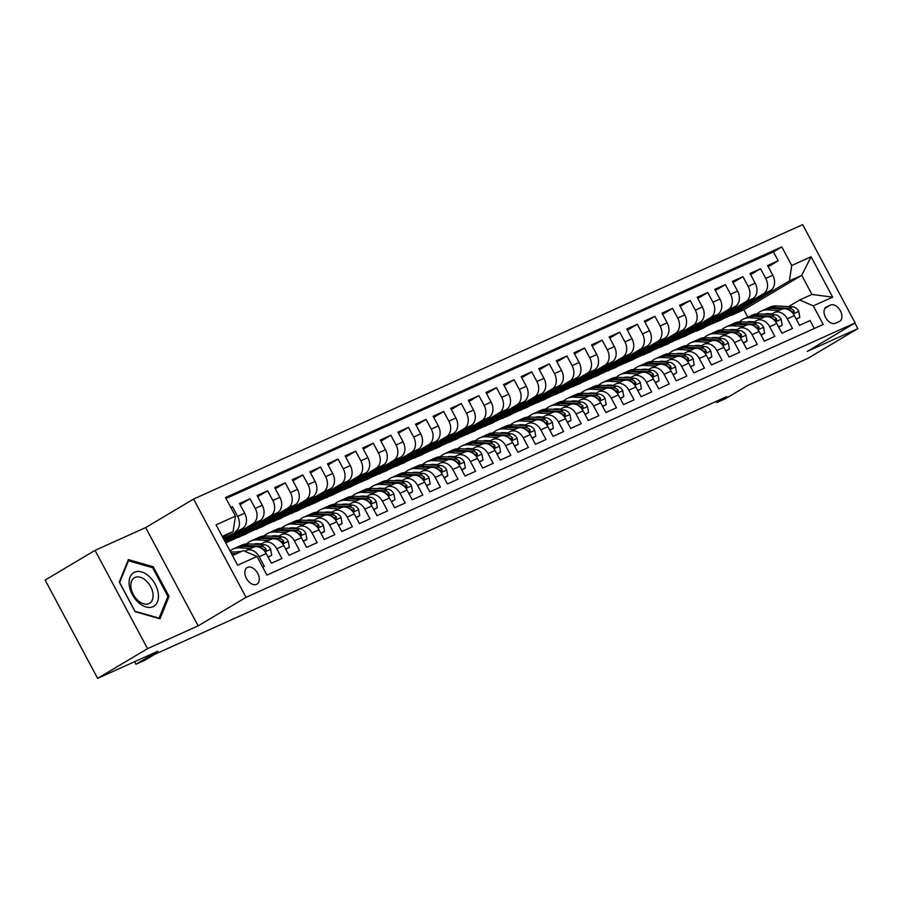 <?xml version="1.0" encoding="UTF-8"?>
<svg xmlns="http://www.w3.org/2000/svg" width="903" height="903" viewBox="0 0 903 903"><rect width="100%" height="100%" fill="white"/><g stroke="black" fill="none" stroke-linecap="round" stroke-linejoin="round"><path stroke-width="1.35" d="M256.587 584.365A9.651 6.152 59.2 0 0 256.994 584.151A9.651 6.152 59.2 0 0 257.524 573.021A9.651 6.152 59.2 0 0 247.512 567.366A9.651 6.152 59.2 0 0 247.117 567.569A9.651 6.152 59.2 0 0 246.587 578.71A9.651 6.152 59.2 0 0 256.587 584.365M95.052 550.379L45.15 580.076L97.626 678.356L147.539 648.659L198.141 625.858L246.056 597.346L193.581 499.066L145.665 527.578L95.052 550.379L147.539 648.659M246.056 597.346L855.152 322.924L802.677 224.644L193.581 499.066M855.152 322.924L807.237 351.436L857.85 328.636L854.881 323.082M857.85 328.636L807.948 358.333L747.65 385.491L725.696 398.562L716.892 402.524L726.87 396.586L154.74 654.348L144.762 660.285L135.958 664.258L157.923 651.187L97.626 678.356M262.694 567.174L264.353 566.418L259.184 556.733L266.216 553.55A12.066 9.267 -114.3 0 0 253.28 547.308L246.237 550.48A12.066 9.267 65.7 0 1 259.184 556.733M266.216 553.55L271.397 563.246L281.962 558.494L276.781 548.798L283.824 545.626A12.066 9.267 -114.3 0 0 270.889 539.373L263.845 542.545A12.066 9.267 65.7 0 1 276.781 548.798M283.824 545.626L289.005 555.322L299.559 550.559L294.389 540.863L301.433 537.691A12.066 9.267 -114.3 0 0 288.486 531.449L281.443 534.621A12.066 9.267 65.7 0 1 294.389 540.863M301.433 537.691L306.602 547.387L317.167 542.635L311.986 532.939L319.03 529.768A12.066 9.267 -114.3 0 0 306.094 523.514L299.051 526.686A12.066 9.267 65.7 0 1 311.986 532.939M319.03 529.768L324.211 539.452L334.776 534.7L329.595 525.004L336.638 521.832A12.066 9.267 -114.3 0 0 323.692 515.579L316.66 518.751A12.066 9.267 65.7 0 1 329.595 525.004M336.638 521.832L341.808 531.528L352.373 526.765L347.204 517.069L354.236 513.897A12.066 9.267 -114.3 0 0 341.3 507.655L334.257 510.827A12.066 9.267 65.7 0 1 347.204 517.069M354.236 513.897L359.417 523.593L369.982 518.841L364.801 509.145L371.844 505.973A12.066 9.267 -114.3 0 0 358.909 499.72L351.865 502.892A12.066 9.267 65.7 0 1 364.801 509.145M371.844 505.973L377.025 515.669L387.579 510.906L382.409 501.21L389.453 498.038A12.066 9.267 -114.3 0 0 376.506 491.785L369.462 494.957A12.066 9.267 65.7 0 1 382.409 501.21M389.453 498.038L394.622 507.734L405.187 502.971L400.006 493.275L407.05 490.103A12.066 9.267 -114.3 0 0 394.114 483.861L387.071 487.033A12.066 9.267 65.7 0 1 400.006 493.275M407.05 490.103L412.231 499.799L422.796 495.047L417.615 485.351L424.658 482.179A12.066 9.267 -114.3 0 0 411.712 475.926L404.679 479.098A12.066 9.267 65.7 0 1 417.615 485.351M424.658 482.179L429.828 491.875L440.393 487.112L435.223 477.416L442.256 474.244A12.066 9.267 -114.3 0 0 429.32 467.991L422.277 471.174A12.066 9.267 65.7 0 1 435.223 477.416M442.256 474.244L447.436 483.94L458.002 479.177L452.821 469.481L459.864 466.309A12.066 9.267 -114.3 0 0 446.929 460.067L439.885 463.239A12.066 9.267 65.7 0 1 452.821 469.481M459.864 466.309L465.045 476.005L475.599 471.253L470.429 461.557L477.473 458.385A12.066 9.267 -114.3 0 0 464.526 452.132L457.482 455.304A12.066 9.267 65.7 0 1 470.429 461.557M477.473 458.385L482.642 468.081L493.207 463.318L488.026 453.622L495.07 450.45A12.066 9.267 -114.3 0 0 482.134 444.197L475.091 447.38A12.066 9.267 65.7 0 1 488.026 453.622M495.07 450.45L500.251 460.146L510.816 455.383L505.635 445.687L512.678 442.515A12.066 9.267 -114.3 0 0 499.731 436.273L492.688 439.445A12.066 9.267 65.7 0 1 505.635 445.687M512.678 442.515L517.848 452.211L528.413 447.459L523.232 437.763L530.275 434.591A12.066 9.267 -114.3 0 0 517.34 428.338L510.297 431.51A12.066 9.267 65.7 0 1 523.232 437.763M530.275 434.591L535.456 444.287L546.022 439.524L540.841 429.828L547.884 426.656A12.066 9.267 -114.3 0 0 534.937 420.414L527.905 423.586A12.066 9.267 65.7 0 1 540.841 429.828M547.884 426.656L553.065 436.352L563.619 431.589L558.449 421.893L565.481 418.721A12.066 9.267 -114.3 0 0 552.546 412.479L545.502 415.651A12.066 9.267 65.7 0 1 558.449 421.893M565.481 418.721L570.662 428.417L581.227 423.665L576.046 413.969L583.09 410.797A12.066 9.267 -114.3 0 0 570.154 404.544L563.111 407.716A12.066 9.267 65.7 0 1 576.046 413.969M583.09 410.797L588.271 420.493L598.824 415.73L593.655 406.034L600.698 402.862A12.066 9.267 -114.3 0 0 587.751 396.62L580.708 399.792A12.066 9.267 65.7 0 1 593.655 406.034M600.698 402.862L605.868 412.558L616.433 407.795L611.252 398.099L618.295 394.927A12.066 9.267 -114.3 0 0 605.36 388.685L598.317 391.857A12.066 9.267 65.7 0 1 611.252 398.099M618.295 394.927L623.476 404.623L634.041 399.871L628.86 390.175L635.904 387.003A12.066 9.267 -114.3 0 0 622.957 380.75L615.925 383.922A12.066 9.267 65.7 0 1 628.86 390.175M635.904 387.003L641.074 396.699L651.639 391.936L646.469 382.24L653.501 379.068A12.066 9.267 -114.3 0 0 640.566 372.826L633.522 375.998A12.066 9.267 65.7 0 1 646.469 382.24M653.501 379.068L658.682 388.764L669.247 384.001L664.066 374.305L671.11 371.133A12.066 9.267 -114.3 0 0 658.174 364.891L651.131 368.063A12.066 9.267 65.7 0 1 664.066 374.305M671.11 371.133L676.291 380.829L686.844 376.077L681.675 366.381L688.718 363.209A12.066 9.267 -114.3 0 0 675.771 356.956L668.728 360.128A12.066 9.267 65.7 0 1 681.675 366.381M688.718 363.209L693.888 372.905L704.453 368.142L699.272 358.446L706.315 355.274A12.066 9.267 -114.3 0 0 693.38 349.032L686.336 352.204A12.066 9.267 65.7 0 1 699.272 358.446M706.315 355.274L711.496 364.97L722.061 360.207L716.88 350.522L723.924 347.339A12.066 9.267 -114.3 0 0 710.977 341.097L703.945 344.269A12.066 9.267 65.7 0 1 716.88 350.522M723.924 347.339L729.093 357.035L739.659 352.283L734.489 342.587L741.521 339.415A12.066 9.267 -114.3 0 0 728.586 333.162L721.542 336.334A12.066 9.267 65.7 0 1 734.489 342.587M741.521 339.415L746.702 349.111L757.267 344.348L752.086 334.652L759.13 331.48A12.066 9.267 -114.3 0 0 746.194 325.238L739.151 328.41A12.066 9.267 65.7 0 1 752.086 334.652M759.13 331.48L764.31 341.176L774.864 336.424L769.695 326.728L776.738 323.556A12.066 9.267 -114.3 0 0 763.791 317.303L756.748 320.475A12.066 9.267 65.7 0 1 769.695 326.728M776.738 323.556L781.908 333.241L792.473 328.489L787.292 318.793A12.066 9.267 -114.3 0 0 774.356 312.54A12.066 9.267 -114.3 0 0 773.634 312.923L770.925 314.537M728.269 313.183L728.744 314.075L713.776 322.981L720.955 320.08L770.462 290.619A12.066 9.267 -114.3 0 0 772.776 275.246L767.606 265.55L778.16 260.786L768.216 266.712M713.923 323.251L763.43 293.791A12.066 9.267 -114.3 0 0 765.733 278.417L760.563 268.722L750.619 274.636M760.563 268.722L749.998 273.485L755.179 283.181A12.066 9.267 -114.3 0 1 752.865 298.554L703.358 328.015L696.315 331.187L745.822 301.726L752.865 298.554M693.064 329.042L693.538 329.934L678.571 338.851L685.749 335.939L735.256 306.478A12.066 9.267 -114.3 0 0 737.57 291.105L732.389 281.409L742.955 276.657L733.01 282.571M675.455 336.977L675.941 337.869L660.962 346.775L668.152 343.874L717.659 314.413A12.066 9.267 -114.3 0 0 719.962 299.04L714.792 289.344L725.357 284.58L715.413 290.506M657.858 344.912L658.332 345.804L643.365 354.71L650.544 351.809L700.051 322.348A12.066 9.267 -114.3 0 0 702.365 306.975L697.184 297.279L707.749 292.516L697.805 298.43M640.25 352.836L640.724 353.728L625.756 362.645L632.935 359.733L682.442 330.272A12.066 9.267 -114.3 0 0 684.756 314.899L679.587 305.203L690.14 300.451L680.196 306.365M622.652 360.771L623.126 361.663L608.148 370.569L615.338 367.668L664.845 338.207A12.066 9.267 -114.3 0 0 667.159 322.834L661.978 313.138L672.543 308.374L662.599 314.289M605.044 368.706L605.518 369.598L590.551 378.504L597.73 375.592L647.237 346.142A12.066 9.267 -114.3 0 0 649.55 330.758L644.37 321.073L654.935 316.31L644.99 322.224M587.435 376.63L587.921 377.522L572.942 386.439L580.132 383.527L629.639 354.066A12.066 9.267 -114.3 0 0 631.953 338.693L626.772 328.997L637.337 324.245L627.393 330.159M569.838 384.565L570.312 385.457L555.345 394.363L562.524 391.462L612.031 362.001A12.066 9.267 -114.3 0 0 614.345 346.628L609.164 336.932L619.729 332.169L609.785 338.083M552.23 392.5L552.715 393.392L537.736 402.298L544.927 399.386L594.434 369.937A12.066 9.267 -114.3 0 0 596.736 354.552L591.567 344.856L602.12 340.104L592.176 346.018M534.632 400.424L535.107 401.316L520.139 410.233L527.318 407.321L576.825 377.86A12.066 9.267 -114.3 0 0 579.139 362.487L573.958 352.791L584.523 348.039L574.579 353.953M517.024 408.359L517.498 409.251L502.531 418.157L509.71 415.256L559.217 385.795A12.066 9.267 -114.3 0 0 561.531 370.422L556.361 360.726L566.915 355.963L556.97 361.877M499.427 416.294L499.901 417.186L484.922 426.092L492.112 423.18L541.619 393.731A12.066 9.267 -114.3 0 0 543.933 378.346L538.752 368.65L549.317 363.898L539.373 369.812M481.818 424.218L482.292 425.11L467.325 434.027L474.504 431.115L524.011 401.654A12.066 9.267 -114.3 0 0 526.325 386.281L521.144 376.585L531.709 371.833L521.765 377.747M464.21 432.153L464.695 433.045L449.717 441.951L456.907 439.05L506.414 409.59A12.066 9.267 -114.3 0 0 508.716 394.216L503.547 384.52L514.112 379.757L504.167 385.671M446.613 440.088L447.087 440.98L432.119 449.886L439.298 446.974L488.805 417.525A12.066 9.267 -114.3 0 0 491.119 402.14L485.938 392.444L496.503 387.692L486.559 393.606M429.004 448.012L429.478 448.904L414.511 457.821L421.69 454.909L471.197 425.448A12.066 9.267 -114.3 0 0 473.511 410.075L468.341 400.379L478.895 395.616L468.95 401.542M411.407 455.947L411.881 456.839L396.902 465.745L404.092 462.844L453.599 433.384A12.066 9.267 -114.3 0 0 455.913 418.01L450.732 408.314L461.298 403.551L451.353 409.465M393.798 463.882L394.272 464.774L379.305 473.68L386.484 470.768L435.991 441.319A12.066 9.267 -114.3 0 0 438.305 425.934L433.124 416.238L443.689 411.486L433.745 417.4M376.19 471.806L376.675 472.698L361.697 481.615L368.887 478.703L418.394 449.242A12.066 9.267 -114.3 0 0 420.696 433.869L415.527 424.173L426.092 419.41L416.148 425.336M358.593 479.741L359.067 480.633L344.099 489.539L351.278 486.638L400.785 457.178A12.066 9.267 -114.3 0 0 403.099 441.804L397.918 432.108L408.483 427.345L398.539 433.259M340.984 487.676L341.458 488.568L326.491 497.474L333.67 494.562L383.177 465.113A12.066 9.267 -114.3 0 0 385.491 449.728L380.321 440.032L390.875 435.28L380.931 441.195M323.387 495.6L323.861 496.492L308.882 505.398L316.073 502.497L365.58 473.037A12.066 9.267 -114.3 0 0 367.893 457.663L362.713 447.967L373.278 443.204L363.333 449.13M305.778 503.535L306.252 504.427L291.285 513.333L298.464 510.432L347.971 480.972A12.066 9.267 -114.3 0 0 350.285 465.598L345.104 455.902L355.669 451.139L345.725 457.053M288.17 511.459L288.655 512.362L273.677 521.268L280.867 518.356L330.374 488.895A12.066 9.267 -114.3 0 0 332.676 473.522L327.507 463.826L338.072 459.074L328.128 464.989M270.573 519.394L271.047 520.286L256.08 529.192L263.258 526.291L312.765 496.831A12.066 9.267 -114.3 0 0 315.079 481.457L309.898 471.761L320.463 466.998L310.519 472.924M252.964 527.329L253.438 528.221L238.471 537.127L245.65 534.226L295.168 504.766A12.066 9.267 -114.3 0 0 297.471 489.392L292.301 479.696L302.855 474.933L292.911 480.847M225.852 543.143L277.56 512.69A12.066 9.267 -114.3 0 0 279.874 497.316L274.693 487.62L285.258 482.868L275.313 488.783M224.949 541.461L259.951 520.625A12.066 9.267 -114.3 0 0 262.265 505.251L257.095 495.555L267.649 490.792L257.705 496.718M223.921 539.531L242.354 528.56A12.066 9.267 -114.3 0 0 244.668 513.186L239.487 503.49L250.052 498.727L240.108 504.642M246.237 550.48A12.066 9.267 65.7 0 0 245.526 550.853L244.837 551.27M263.845 542.545A12.066 9.267 65.7 0 0 263.123 542.929L260.414 544.543M281.443 534.621A12.066 9.267 65.7 0 0 280.731 534.994L278.011 536.608M299.051 526.686A12.066 9.267 65.7 0 0 298.329 527.059L295.62 528.673M316.66 518.751A12.066 9.267 65.7 0 0 315.937 519.135L313.228 520.749M334.257 510.827A12.066 9.267 65.7 0 0 333.546 511.2L330.825 512.814M351.865 502.892A12.066 9.267 65.7 0 0 351.143 503.264L348.434 504.879M369.462 494.957A12.066 9.267 65.7 0 0 368.751 495.341L366.031 496.955M387.071 487.033A12.066 9.267 65.7 0 0 386.349 487.406L383.64 489.02M404.679 479.098A12.066 9.267 65.7 0 0 403.957 479.47L401.248 481.085M422.277 471.174A12.066 9.267 65.7 0 0 421.554 471.547L418.845 473.161M439.885 463.239A12.066 9.267 65.7 0 0 439.163 463.611L436.454 465.226M457.482 455.304A12.066 9.267 65.7 0 0 456.771 455.676L454.051 457.29M475.091 447.38A12.066 9.267 65.7 0 0 474.368 447.753L471.659 449.367M492.688 439.445A12.066 9.267 65.7 0 0 491.977 439.817L489.268 441.432M510.297 431.51A12.066 9.267 65.7 0 0 509.574 431.882L506.865 433.496M527.905 423.586A12.066 9.267 65.7 0 0 527.183 423.959L524.474 425.573M545.502 415.651A12.066 9.267 65.7 0 0 544.791 416.023L542.071 417.637M563.111 407.716A12.066 9.267 65.7 0 0 562.388 408.088L559.679 409.702M580.708 399.792A12.066 9.267 65.7 0 0 579.997 400.164L577.277 401.779M598.317 391.857A12.066 9.267 65.7 0 0 597.594 392.229L594.885 393.843M615.925 383.922A12.066 9.267 65.7 0 0 615.203 384.294L612.494 385.908M633.522 375.998A12.066 9.267 65.7 0 0 632.811 376.37L630.091 377.985M651.131 368.063A12.066 9.267 65.7 0 0 650.408 368.435L647.699 370.049M668.728 360.128A12.066 9.267 65.7 0 0 668.017 360.5L665.297 362.114M686.336 352.204A12.066 9.267 65.7 0 0 685.614 352.576L682.905 354.19M703.945 344.269A12.066 9.267 65.7 0 0 703.223 344.641L700.514 346.255M721.542 336.334A12.066 9.267 65.7 0 0 720.831 336.706L718.111 338.332M739.151 328.41A12.066 9.267 65.7 0 0 738.428 328.782L735.719 330.396M756.748 320.475A12.066 9.267 65.7 0 0 756.037 320.847L753.316 322.461M830.523 305.022L826.651 306.772A9.346 5.96 59.2 0 0 826.268 306.975A9.346 5.96 59.2 0 0 825.748 317.766A9.346 5.96 59.2 0 0 835.444 323.24L839.316 321.491A9.346 5.96 59.2 0 0 839.7 321.299A9.346 5.96 59.2 0 0 840.208 310.508A9.346 5.96 59.2 0 0 830.523 305.022L824.857 308.397M232.466 555.526L243.347 550.627L257.005 556.496L266.927 575.087L823.209 324.47L813.287 305.869L799.629 299.999L788.533 306.602M257.005 556.496L237.636 565.222L216.077 524.846L235.446 516.121L225.513 497.53L781.795 246.903L791.728 265.493L811.086 256.768L832.645 297.143L813.287 305.869M223.504 538.752L242.354 528.56M224.531 540.683L252.908 523.796L259.951 520.625M225.569 542.613L270.516 515.873L277.56 512.69M238.618 537.398L288.125 507.937L295.168 504.766M256.215 529.463L305.722 500.002L312.765 496.831M273.823 521.528L323.33 492.079L330.374 488.895M291.421 513.604L340.928 484.143L347.971 480.972M309.029 505.669L358.536 476.208L365.58 473.037M326.638 497.734L376.145 468.285L383.177 465.113M344.235 489.81L393.742 460.349L400.785 457.178M361.843 481.875L411.35 452.414L418.394 449.242M379.441 473.94L428.948 444.49L435.991 441.319M397.049 466.016L446.556 436.555L453.599 433.384M414.658 458.081L464.165 428.62L471.197 425.448M432.255 450.145L481.762 420.696L488.805 417.525M449.863 442.222L499.37 412.761L506.414 409.59M467.461 434.287L516.967 404.826L524.011 401.654M485.069 426.351L534.576 396.902L541.619 393.731M502.666 418.428L552.184 388.967L559.217 385.795M520.275 410.493L569.782 381.032L576.825 377.86M537.883 402.557L587.39 373.108L594.434 369.937M555.48 394.634L604.987 365.173L612.031 362.001M573.089 386.698L622.596 357.238L629.639 354.066M590.686 378.775L640.193 349.314L647.237 346.142M608.295 370.84L657.802 341.379L664.845 338.207M625.903 362.904L675.41 333.444L682.442 330.272M643.5 354.981L693.007 325.52L700.051 322.348M661.109 347.045L710.616 317.585L717.659 314.413M678.706 339.11L728.213 309.65L735.256 306.478M778.16 260.786L773.408 251.892L226.032 498.501M235.311 531.732A12.066 9.267 65.7 0 0 237.624 516.358L232.443 506.662L230.784 507.407M250.052 498.727L255.222 508.423A12.066 9.267 65.7 0 1 252.908 523.796M267.649 490.792L272.83 500.488A12.066 9.267 65.7 0 1 270.516 515.873M285.258 482.868L290.427 492.564A12.066 9.267 65.7 0 1 288.125 507.937M302.855 474.933L308.036 484.629A12.066 9.267 65.7 0 1 305.722 500.002M320.463 466.998L325.644 476.694A12.066 9.267 65.7 0 1 323.33 492.079M338.072 459.074L343.242 468.77A12.066 9.267 65.7 0 1 340.928 484.143M355.669 451.139L360.85 460.835A12.066 9.267 65.7 0 1 358.536 476.208M373.278 443.204L378.447 452.9A12.066 9.267 65.7 0 1 376.145 468.285M390.875 435.28L396.056 444.976A12.066 9.267 65.7 0 1 393.742 460.349M408.483 427.345L413.664 437.041A12.066 9.267 65.7 0 1 411.35 452.414M426.092 419.41L431.262 429.106A12.066 9.267 65.7 0 1 428.948 444.49M443.689 411.486L448.87 421.182A12.066 9.267 65.7 0 1 446.556 436.555M461.298 403.551L466.467 413.247A12.066 9.267 65.7 0 1 464.165 428.62M478.895 395.616L484.076 405.312A12.066 9.267 65.7 0 1 481.762 420.696M496.503 387.692L501.684 397.388A12.066 9.267 65.7 0 1 499.37 412.761M514.112 379.757L519.281 389.453A12.066 9.267 65.7 0 1 516.967 404.826M531.709 371.833L536.89 381.517A12.066 9.267 65.7 0 1 534.576 396.902M549.317 363.898L554.487 373.594A12.066 9.267 65.7 0 1 552.184 388.967M566.915 355.963L572.096 365.659A12.066 9.267 65.7 0 1 569.782 381.032M584.523 348.039L589.704 357.723A12.066 9.267 65.7 0 1 587.39 373.108M602.12 340.104L607.301 349.8A12.066 9.267 65.7 0 1 604.987 365.173M619.729 332.169L624.91 341.865A12.066 9.267 65.7 0 1 622.596 357.238M637.337 324.245L642.507 333.941A12.066 9.267 65.7 0 1 640.193 349.314M654.935 316.31L660.116 326.006A12.066 9.267 65.7 0 1 657.802 341.379M672.543 308.374L677.713 318.07A12.066 9.267 65.7 0 1 675.41 333.444M690.14 300.451L695.321 310.147A12.066 9.267 65.7 0 1 693.007 325.52M707.749 292.516L712.93 302.212A12.066 9.267 65.7 0 1 710.616 317.585M725.357 284.58L730.527 294.276A12.066 9.267 65.7 0 1 728.213 309.65M742.955 276.657L748.135 286.353A12.066 9.267 65.7 0 1 745.822 301.726M814.303 328.478L810.081 320.554L799.516 325.317L794.335 315.621A12.066 9.267 -114.3 0 0 781.4 309.368L774.356 312.54M799.629 299.999L811.944 294.446L801.74 275.325L789.414 280.878L791.728 265.493M747.797 317.156L743.846 309.763L801.74 275.325L811.086 256.768M743.846 309.763L731.52 315.316L789.414 280.878M134.592 661.696L135.958 664.258M716.271 401.361L716.892 402.524M750.54 322.315L750.167 321.603M222.883 537.601L233.132 531.495L222.251 536.405M745.878 305.248L746.352 306.151L731.52 315.316M731.385 315.057L723.235 318.725M713.776 322.981L705.638 326.649M710.672 321.118L711.146 322.01L696.315 331.187M696.168 330.916L688.03 334.584M678.571 338.851L670.432 342.519M660.962 346.775L652.824 350.443M643.365 354.71L635.227 358.378M625.756 362.645L617.618 366.313M608.148 370.569L600.01 374.237M590.551 378.504L582.412 382.172M572.942 386.439L564.804 390.107M555.345 394.363L547.207 398.031M537.736 402.298L529.598 405.966M520.139 410.233L511.99 413.901M502.531 418.157L494.392 421.825M484.922 426.092L476.784 429.76M467.325 434.027L459.187 437.684M449.717 441.951L441.578 445.619M432.119 449.886L423.97 453.554M414.511 457.821L406.373 461.478M396.902 465.745L388.764 469.413M379.305 473.68L371.167 477.348M361.697 481.615L353.558 485.272M344.099 489.539L335.95 493.207M326.491 497.474L318.353 501.142M308.882 505.398L300.744 509.066M291.285 513.333L283.147 517.001M273.677 521.268L265.538 524.936M256.08 529.192L247.941 532.86M238.471 537.127L230.333 540.795M773.408 251.892L781.795 246.903M746.352 306.151L738.214 309.808M232.443 506.662L230.886 507.588M728.744 314.075L720.605 317.743M711.146 322.01L703.008 325.678M693.538 329.934L685.4 333.602M675.941 337.869L667.802 341.537M658.332 345.804L650.194 349.472M640.724 353.728L632.585 357.396M623.126 361.663L614.988 365.331M605.518 369.598L597.38 373.266M587.921 377.522L579.782 381.19M570.312 385.457L562.174 389.125M552.715 393.392L544.565 397.06M535.107 401.316L526.968 404.984M517.498 409.251L509.36 412.919M499.901 417.186L491.763 420.854M482.292 425.11L474.154 428.778M464.695 433.045L456.546 436.713M447.087 440.98L438.948 444.648M429.478 448.904L421.34 452.572M411.881 456.839L403.743 460.507M394.272 464.774L386.134 468.443M376.675 472.698L368.537 476.366M359.067 480.633L350.928 484.301M341.458 488.568L333.32 492.225M323.861 496.492L315.723 500.16M306.252 504.427L298.114 508.096M288.655 512.362L280.517 516.019M271.047 520.286L262.908 523.954M253.438 528.221L245.3 531.89M235.367 535.253L235.841 536.145L225.423 542.353M235.841 536.145L227.703 539.813M235.446 516.121L233.132 531.495M811.944 294.446L832.645 297.143M198.141 625.858L145.665 527.578M135.089 611.658L159.989 618.803L169.075 596.352L153.262 566.757L128.373 559.612L119.286 582.063L135.089 611.658M151.986 567.513L153.262 566.757M167.529 597.267L169.075 596.352M796.141 319.007L799.821 317.348L798.749 311.242A7.992 6.14 -114.3 0 0 792.552 306.817L776.557 305.948A23.072 17.721 -114.3 0 0 769.909 307.155L766.568 308.657A23.072 17.721 -114.3 0 0 765.53 309.176M767.561 313.68A19.155 14.708 -114.3 0 0 767.031 314.323M778.849 310.519L767.753 309.91A23.072 17.721 -114.3 0 0 761.116 311.117A23.072 17.721 -114.3 0 0 757.075 313.894M752.639 321.739A23.072 17.721 -114.3 0 0 752.459 322.416M771.986 313.894L768.239 313.691A19.155 14.708 -114.3 0 0 764.141 314.165M796.311 319.312L799.821 317.348M787.551 309.323A7.992 6.14 65.7 0 1 791.987 311.851L794.2 312.799L794.098 310.903A7.992 6.14 -114.3 0 0 789.199 308.329L773.216 307.46A23.072 17.721 -114.3 0 0 766.568 308.657M761.116 311.117L764.457 309.605A23.072 17.721 65.7 0 1 771.094 308.408L782.348 309.018M158.296 593.61A19.606 12.507 59.2 0 0 141.523 571.915A19.606 12.507 59.2 0 0 129.264 585.279A19.606 12.507 59.2 0 0 146.049 606.974A19.606 12.507 59.2 0 0 158.296 593.61M152.957 593.677A14.843 9.47 59.2 0 0 145.597 580.279A14.843 9.47 59.2 0 0 134.366 577.773A14.843 9.47 59.2 0 0 130.969 587.368A14.843 9.47 59.2 0 0 138.328 600.777A14.843 9.47 59.2 0 0 149.548 603.283A14.843 9.47 59.2 0 0 152.957 593.677M134.976 611.196L119.67 582.525L128.463 560.763L152.584 567.694L167.902 596.364L159.097 618.126L134.874 611.252M127.729 561.203L128.463 560.763M778.544 326.942L782.224 325.283L781.14 319.177A7.992 6.14 -114.3 0 0 774.943 314.752L758.949 313.883A23.072 17.721 -114.3 0 0 752.312 315.079L748.971 316.592A23.072 17.721 -114.3 0 0 747.932 317.111M749.953 321.603A19.155 14.708 -114.3 0 0 749.422 322.247M761.252 318.454L750.156 317.845A23.072 17.721 -114.3 0 0 743.508 319.052A23.072 17.721 -114.3 0 0 739.467 321.829M735.031 329.663A23.072 17.721 -114.3 0 0 734.861 330.351M754.389 321.829L750.63 321.626A19.155 14.708 -114.3 0 0 746.533 322.089M778.702 327.236L782.224 325.283M769.954 317.258A7.992 6.14 65.7 0 1 774.379 319.786L776.625 320.712L776.49 318.838A7.992 6.14 -114.3 0 0 771.602 316.253L755.608 315.384A23.072 17.721 -114.3 0 0 748.971 316.592M743.508 319.052L746.849 317.54A23.072 17.721 65.7 0 1 753.497 316.343L764.751 316.953M760.936 334.866L764.615 333.207L763.543 327.1A7.992 6.14 -114.3 0 0 757.346 322.687L741.352 321.807A23.072 17.721 -114.3 0 0 734.703 323.014L731.362 324.516A23.072 17.721 -114.3 0 0 730.324 325.046M732.356 329.539A19.155 14.708 -114.3 0 0 731.814 330.182M743.643 326.378L732.547 325.78A23.072 17.721 -114.3 0 0 725.91 326.976A23.072 17.721 -114.3 0 0 721.858 329.753M717.433 337.598A23.072 17.721 -114.3 0 0 717.253 338.275M736.78 329.764L733.033 329.561A19.155 14.708 -114.3 0 0 728.935 330.024M761.094 335.171L764.615 333.207M752.346 325.182A7.992 6.14 65.7 0 1 756.77 327.721L758.983 328.658L758.892 326.762A7.992 6.14 -114.3 0 0 753.994 324.188L737.999 323.319A23.072 17.721 -114.3 0 0 731.362 324.516M725.91 326.976L729.252 325.475A23.072 17.721 65.7 0 1 735.889 324.267L747.142 324.888M743.338 342.801L747.018 341.142L745.934 335.036A7.992 6.14 -114.3 0 0 739.738 330.611L723.743 329.742A23.072 17.721 -114.3 0 0 717.106 330.949L713.754 332.451A23.072 17.721 -114.3 0 0 712.727 332.97M714.747 337.474A19.155 14.708 -114.3 0 0 714.217 338.117M726.035 334.313L714.939 333.704A23.072 17.721 -114.3 0 0 708.302 334.911A23.072 17.721 -114.3 0 0 704.261 337.688M699.825 345.533A23.072 17.721 -114.3 0 0 699.656 346.21M719.183 337.688L715.424 337.485A19.155 14.708 -114.3 0 0 711.327 337.959M743.496 343.106L747.018 341.142M734.737 333.117A7.992 6.14 65.7 0 1 739.173 335.645L741.386 336.593L741.284 334.697A7.992 6.14 -114.3 0 0 736.396 332.123L720.402 331.254A23.072 17.721 -114.3 0 0 713.754 332.451M708.302 334.911L711.643 333.399A23.072 17.721 65.7 0 1 718.291 332.202L729.545 332.812M725.73 350.736L729.41 349.077L728.337 342.971A7.992 6.14 -114.3 0 0 722.129 338.546L706.146 337.677A23.072 17.721 -114.3 0 0 699.498 338.873L696.157 340.386A23.072 17.721 -114.3 0 0 695.118 340.905M697.139 345.397A19.155 14.708 -114.3 0 0 696.608 346.041M708.437 342.248L697.342 341.639A23.072 17.721 -114.3 0 0 690.693 342.847A23.072 17.721 -114.3 0 0 686.652 345.623M682.216 353.457A23.072 17.721 -114.3 0 0 682.047 354.145M701.575 345.623L697.816 345.42A19.155 14.708 -114.3 0 0 693.73 345.883M725.888 351.03L729.41 349.077M717.14 341.052A7.992 6.14 65.7 0 1 721.565 343.58L723.811 344.506L723.675 342.632A7.992 6.14 -114.3 0 0 718.788 340.047L702.794 339.178A23.072 17.721 -114.3 0 0 696.157 340.386M690.693 342.847L694.046 341.334A23.072 17.721 65.7 0 1 700.683 340.138L711.936 340.747M708.121 358.66L711.812 357.001L710.729 350.895A7.992 6.14 -114.3 0 0 704.532 346.481L688.537 345.601A23.072 17.721 -114.3 0 0 681.9 346.808L678.548 348.31A23.072 17.721 -114.3 0 0 677.51 348.84M679.541 353.333A19.155 14.708 -114.3 0 0 679.011 353.976M690.829 350.172L679.733 349.574A23.072 17.721 -114.3 0 0 673.096 350.77A23.072 17.721 -114.3 0 0 669.055 353.547M664.619 361.392A23.072 17.721 -114.3 0 0 664.45 362.069M683.966 353.558L680.219 353.355A19.155 14.708 -114.3 0 0 676.121 353.818M708.291 358.965L711.812 357.001M699.532 348.976A7.992 6.14 65.7 0 1 703.968 351.515L706.18 352.452L706.078 350.556A7.992 6.14 -114.3 0 0 701.179 347.982L685.196 347.113A23.072 17.721 -114.3 0 0 678.548 348.31M673.096 350.77L676.437 349.269A23.072 17.721 65.7 0 1 683.074 348.061L694.339 348.682M690.524 366.595L694.204 364.936L693.132 358.83A7.992 6.14 -114.3 0 0 686.923 354.405L670.929 353.536A23.072 17.721 -114.3 0 0 664.292 354.744L660.951 356.245A23.072 17.721 -114.3 0 0 659.912 356.764M661.933 361.268A19.155 14.708 -114.3 0 0 661.402 361.911M673.232 358.107L662.136 357.498A23.072 17.721 -114.3 0 0 655.488 358.705A23.072 17.721 -114.3 0 0 651.447 361.482M647.011 369.327A23.072 17.721 -114.3 0 0 646.841 370.004M666.369 361.482L662.61 361.279A19.155 14.708 -114.3 0 0 658.513 361.753M690.682 366.9L694.204 364.936M681.934 356.911A7.992 6.14 65.7 0 1 686.359 359.439L688.571 360.387L688.47 358.491A7.992 6.14 -114.3 0 0 683.582 355.917L667.588 355.048A23.072 17.721 -114.3 0 0 660.951 356.245M655.488 358.705L658.829 357.193A23.072 17.721 65.7 0 1 665.477 355.996L676.731 356.606M672.916 374.519L676.595 372.871L675.523 366.765A7.992 6.14 -114.3 0 0 669.326 362.34L653.332 361.471A23.072 17.721 -114.3 0 0 646.683 362.667L643.342 364.18A23.072 17.721 -114.3 0 0 642.304 364.699M644.336 369.192A19.155 14.708 -114.3 0 0 643.805 369.835M655.623 366.042L644.528 365.433A23.072 17.721 -114.3 0 0 637.89 366.641A23.072 17.721 -114.3 0 0 633.838 369.417M629.414 377.251A23.072 17.721 -114.3 0 0 629.233 377.939M648.76 369.417L645.013 369.214A19.155 14.708 -114.3 0 0 640.916 369.677M673.085 374.824L676.595 372.871M664.326 364.846A7.992 6.14 65.7 0 1 668.751 367.374L670.997 368.3L670.873 366.426A7.992 6.14 -114.3 0 0 665.974 363.841L649.979 362.972A23.072 17.721 -114.3 0 0 643.342 364.18M637.89 366.641L641.232 365.128A23.072 17.721 65.7 0 1 647.869 363.932L659.122 364.541M655.318 382.454L658.998 380.795L657.915 374.689A7.992 6.14 -114.3 0 0 651.718 370.275L635.723 369.395A23.072 17.721 -114.3 0 0 629.086 370.602L625.734 372.104A23.072 17.721 -114.3 0 0 624.707 372.623M626.727 377.127A19.155 14.708 -114.3 0 0 626.197 377.77M638.015 373.966L626.919 373.368A23.072 17.721 -114.3 0 0 620.282 374.564A23.072 17.721 -114.3 0 0 616.241 377.341M611.805 385.186A23.072 17.721 -114.3 0 0 611.636 385.863M631.163 377.352L627.404 377.149A19.155 14.708 -114.3 0 0 623.307 377.612M655.476 382.759L658.998 380.795M646.717 372.77A7.992 6.14 65.7 0 1 651.153 375.309L653.366 376.246L653.264 374.35A7.992 6.14 -114.3 0 0 648.377 371.776L632.382 370.907A23.072 17.721 -114.3 0 0 625.734 372.104M620.282 374.564L623.623 373.063A23.072 17.721 65.7 0 1 630.271 371.855L641.525 372.465M637.71 390.389L641.39 388.73L640.317 382.624A7.992 6.14 -114.3 0 0 634.109 378.199L618.126 377.33A23.072 17.721 -114.3 0 0 611.478 378.526L608.137 380.039A23.072 17.721 -114.3 0 0 607.098 380.558M609.13 385.05A19.155 14.708 -114.3 0 0 608.588 385.705M620.417 381.901L609.322 381.292A23.072 17.721 -114.3 0 0 602.673 382.5A23.072 17.721 -114.3 0 0 598.633 385.276M594.208 393.11A23.072 17.721 -114.3 0 0 594.027 393.798M613.555 385.276L609.796 385.073A19.155 14.708 -114.3 0 0 605.71 385.547M637.868 390.694L641.39 388.73M629.12 380.705A7.992 6.14 65.7 0 1 633.545 383.233L635.757 384.181L635.656 382.285A7.992 6.14 -114.3 0 0 630.768 379.711L614.774 378.842A23.072 17.721 -114.3 0 0 608.137 380.039M602.673 382.5L606.026 380.987A23.072 17.721 65.7 0 1 612.663 379.791L623.917 380.4M620.101 398.313L623.792 396.665L622.709 390.559A7.992 6.14 -114.3 0 0 616.512 386.134L600.518 385.265A23.072 17.721 -114.3 0 0 593.881 386.461L590.528 387.974A23.072 17.721 -114.3 0 0 589.49 388.493M591.521 392.986A19.155 14.708 -114.3 0 0 590.991 393.629M602.809 389.836L591.713 389.227A23.072 17.721 -114.3 0 0 585.076 390.423A23.072 17.721 -114.3 0 0 581.035 393.211M576.599 401.045A23.072 17.721 -114.3 0 0 576.43 401.733M595.946 393.211L592.199 393.008A19.155 14.708 -114.3 0 0 588.101 393.471M620.271 398.618L623.792 396.665M611.512 388.64A7.992 6.14 65.7 0 1 615.948 391.168L618.194 392.094L618.058 390.22A7.992 6.14 -114.3 0 0 613.171 387.635L597.176 386.766A23.072 17.721 -114.3 0 0 590.528 387.974M585.076 390.423L588.417 388.922A23.072 17.721 65.7 0 1 595.066 387.726L606.319 388.335M602.504 406.248L606.184 404.589L605.112 398.483A7.992 6.14 -114.3 0 0 598.903 394.058L582.909 393.189A23.072 17.721 -114.3 0 0 576.272 394.397L572.931 395.898A23.072 17.721 -114.3 0 0 571.892 396.417M573.913 400.921A19.155 14.708 -114.3 0 0 573.382 401.564M585.212 397.76L574.116 397.162A23.072 17.721 -114.3 0 0 567.468 398.358A23.072 17.721 -114.3 0 0 563.427 401.135M558.991 408.98A23.072 17.721 -114.3 0 0 558.822 409.657M578.349 401.146L574.59 400.932A19.155 14.708 -114.3 0 0 570.504 401.406M602.662 406.553L606.184 404.589M593.914 396.564A7.992 6.14 65.7 0 1 598.339 399.103L600.551 400.04L600.45 398.144A7.992 6.14 -114.3 0 0 595.562 395.57L579.568 394.701A23.072 17.721 -114.3 0 0 572.931 395.898M567.468 398.358L570.82 396.857A23.072 17.721 65.7 0 1 577.457 395.649L588.711 396.259M584.896 414.184L588.575 412.524L587.503 406.418A7.992 6.14 -114.3 0 0 581.306 401.993L565.312 401.124A23.072 17.721 -114.3 0 0 558.664 402.32L555.322 403.833A23.072 17.721 -114.3 0 0 554.284 404.352M556.316 408.845A19.155 14.708 -114.3 0 0 555.785 409.499M567.603 405.695L556.508 405.086A23.072 17.721 -114.3 0 0 549.871 406.294A23.072 17.721 -114.3 0 0 545.818 409.07M541.394 416.904A23.072 17.721 -114.3 0 0 541.213 417.592M560.74 409.07L556.993 408.867A19.155 14.708 -114.3 0 0 552.896 409.341M585.065 414.488L588.575 412.524M576.306 404.499A7.992 6.14 65.7 0 1 580.731 407.027L582.954 407.975L582.853 406.079A7.992 6.14 -114.3 0 0 577.954 403.506L561.971 402.636A23.072 17.721 -114.3 0 0 555.322 403.833M549.871 406.294L553.212 404.781A23.072 17.721 65.7 0 1 559.849 403.585L571.102 404.194M567.298 422.107L570.978 420.448L569.895 414.353A7.992 6.14 -114.3 0 0 563.698 409.928L547.703 409.059A23.072 17.721 -114.3 0 0 541.066 410.255L537.714 411.768A23.072 17.721 -114.3 0 0 536.687 412.287M538.707 416.78A19.155 14.708 -114.3 0 0 538.177 417.423M549.995 413.619L538.899 413.021A23.072 17.721 -114.3 0 0 532.262 414.217A23.072 17.721 -114.3 0 0 528.221 417.005M523.785 424.839A23.072 17.721 -114.3 0 0 523.616 425.527M543.143 417.005L539.384 416.802A19.155 14.708 -114.3 0 0 535.287 417.265M567.456 422.412L570.978 420.448M558.709 412.434A7.992 6.14 65.7 0 1 563.133 414.962L565.38 415.888L565.244 414.014A7.992 6.14 -114.3 0 0 560.357 411.429L544.362 410.56A23.072 17.721 -114.3 0 0 537.714 411.768M532.262 414.217L535.603 412.716A23.072 17.721 65.7 0 1 542.251 411.508L553.505 412.129M549.69 430.042L553.37 428.383L552.297 422.277A7.992 6.14 -114.3 0 0 546.089 417.852L530.106 416.983A23.072 17.721 -114.3 0 0 523.458 418.191L520.117 419.692A23.072 17.721 -114.3 0 0 519.078 420.211M521.11 424.715A19.155 14.708 -114.3 0 0 520.568 425.358M532.398 421.554L521.302 420.956A23.072 17.721 -114.3 0 0 514.654 422.152A23.072 17.721 -114.3 0 0 510.613 424.929M506.188 432.774A23.072 17.721 -114.3 0 0 506.007 433.451M525.535 424.941L521.787 424.726A19.155 14.708 -114.3 0 0 517.69 425.2M549.848 430.347L553.37 428.383M541.1 420.358A7.992 6.14 65.7 0 1 545.525 422.897L547.737 423.834L547.636 421.938A7.992 6.14 -114.3 0 0 542.748 419.364L526.754 418.495A23.072 17.721 -114.3 0 0 520.117 419.692M514.654 422.152L518.006 420.651A23.072 17.721 65.7 0 1 524.643 419.443L535.897 420.053M532.093 437.978L535.772 436.318L534.689 430.212A7.992 6.14 -114.3 0 0 528.492 425.787L512.498 424.918A23.072 17.721 -114.3 0 0 505.861 426.114L502.508 427.627A23.072 17.721 -114.3 0 0 501.481 428.146M503.502 432.639A19.155 14.708 -114.3 0 0 502.971 433.293M514.789 429.489L503.693 428.88A23.072 17.721 -114.3 0 0 497.056 430.088A23.072 17.721 -114.3 0 0 493.015 432.864M488.579 440.698A23.072 17.721 -114.3 0 0 488.41 441.386M507.937 432.864L504.179 432.661A19.155 14.708 -114.3 0 0 500.081 433.135M532.251 438.282L535.772 436.318M523.492 428.293A7.992 6.14 65.7 0 1 527.928 430.821L530.14 431.769L530.038 429.873A7.992 6.14 -114.3 0 0 525.151 427.3L509.157 426.419A23.072 17.721 -114.3 0 0 502.508 427.627M497.056 430.088L500.397 428.575A23.072 17.721 65.7 0 1 507.046 427.379L518.299 427.988M514.484 445.901L518.164 444.242L517.092 438.147A7.992 6.14 -114.3 0 0 510.884 433.722L494.889 432.853A23.072 17.721 -114.3 0 0 488.252 434.05L484.911 435.562A23.072 17.721 -114.3 0 0 483.873 436.081M485.893 440.574A19.155 14.708 -114.3 0 0 485.362 441.217M497.192 437.413L486.096 436.815A23.072 17.721 -114.3 0 0 479.448 438.011A23.072 17.721 -114.3 0 0 475.407 440.799M470.971 448.633A23.072 17.721 -114.3 0 0 470.802 449.322M490.329 440.799L486.57 440.596A19.155 14.708 -114.3 0 0 482.484 441.059M514.642 446.206L518.164 444.242M505.894 436.228A7.992 6.14 65.7 0 1 510.319 438.756L512.532 439.693L512.43 437.808A7.992 6.14 -114.3 0 0 507.542 435.223L491.548 434.354A23.072 17.721 -114.3 0 0 484.911 435.562M479.448 438.011L482.8 436.51A23.072 17.721 65.7 0 1 489.437 435.302L500.691 435.923M496.876 453.837L500.555 452.177L499.483 446.071A7.992 6.14 -114.3 0 0 493.286 441.646L477.292 440.777A23.072 17.721 -114.3 0 0 470.644 441.985L467.302 443.486A23.072 17.721 -114.3 0 0 466.264 444.005M468.296 448.509A19.155 14.708 -114.3 0 0 467.765 449.152M479.583 445.348L468.488 444.75A23.072 17.721 -114.3 0 0 461.851 445.947A23.072 17.721 -114.3 0 0 457.798 448.723M453.374 456.568A23.072 17.721 -114.3 0 0 453.193 457.245M472.72 448.723L468.973 448.52A19.155 14.708 -114.3 0 0 464.876 448.994M497.045 454.141L500.555 452.177M488.286 444.152A7.992 6.14 65.7 0 1 492.722 446.692L494.934 447.628L494.833 445.732A7.992 6.14 -114.3 0 0 489.934 443.159L473.951 442.289A23.072 17.721 -114.3 0 0 467.302 443.486M461.851 445.947L465.192 444.445A23.072 17.721 65.7 0 1 471.829 443.238L483.082 443.847M479.279 461.772L482.958 460.112L481.875 454.006A7.992 6.14 -114.3 0 0 475.678 449.581L459.683 448.712A23.072 17.721 -114.3 0 0 453.046 449.908L449.705 451.421A23.072 17.721 -114.3 0 0 448.667 451.94M450.687 456.433A19.155 14.708 -114.3 0 0 450.157 457.087M461.986 453.283L450.879 452.674A23.072 17.721 -114.3 0 0 444.242 453.882A23.072 17.721 -114.3 0 0 440.201 456.658M435.765 464.492A23.072 17.721 -114.3 0 0 435.596 465.18M455.123 456.658L451.365 456.455A19.155 14.708 -114.3 0 0 447.267 456.929M479.437 462.065L482.958 460.112M470.689 452.087A7.992 6.14 65.7 0 1 475.113 454.615L477.326 455.563L477.224 453.667A7.992 6.14 -114.3 0 0 472.337 451.094L456.342 450.213A23.072 17.721 -114.3 0 0 449.705 451.421M444.242 453.882L447.583 452.369A23.072 17.721 65.7 0 1 454.232 451.173L465.485 451.782M461.67 469.695L465.35 468.036L464.277 461.941A7.992 6.14 -114.3 0 0 458.081 457.516L442.086 456.647A23.072 17.721 -114.3 0 0 435.438 457.844L432.097 459.356A23.072 17.721 -114.3 0 0 431.058 459.875M433.09 464.368A19.155 14.708 -114.3 0 0 432.548 465.011M444.378 461.207L433.282 460.609A23.072 17.721 -114.3 0 0 426.634 461.805A23.072 17.721 -114.3 0 0 422.593 464.582M418.168 472.427A23.072 17.721 -114.3 0 0 417.987 473.116M437.515 464.594L433.767 464.39A19.155 14.708 -114.3 0 0 429.67 464.853M461.828 470L465.35 468.036M453.08 460.011A7.992 6.14 65.7 0 1 457.505 462.55L459.717 463.487L459.627 461.602A7.992 6.14 -114.3 0 0 454.728 459.017L438.734 458.148A23.072 17.721 -114.3 0 0 432.097 459.356M426.634 461.805L429.986 460.304A23.072 17.721 65.7 0 1 436.623 459.096L447.877 459.717M444.073 477.631L447.753 475.971L446.669 469.865A7.992 6.14 -114.3 0 0 440.472 465.44L424.478 464.571A23.072 17.721 -114.3 0 0 417.841 465.779L414.488 467.28A23.072 17.721 -114.3 0 0 413.461 467.799M415.482 472.303A19.155 14.708 -114.3 0 0 414.951 472.946M426.769 469.142L415.673 468.544A23.072 17.721 -114.3 0 0 409.036 469.741A23.072 17.721 -114.3 0 0 404.995 472.517M400.56 480.362A23.072 17.721 -114.3 0 0 400.39 481.039M419.918 472.517L416.159 472.314A19.155 14.708 -114.3 0 0 412.061 472.788M444.231 477.935L447.753 475.971M435.472 467.946A7.992 6.14 65.7 0 1 439.908 470.474L442.12 471.422L442.019 469.526A7.992 6.14 -114.3 0 0 437.131 466.953L421.137 466.083A23.072 17.721 -114.3 0 0 414.488 467.28M409.036 469.741L412.378 468.239A23.072 17.721 65.7 0 1 419.026 467.032L430.279 467.641M426.464 485.566L430.144 483.906L429.072 477.8A7.992 6.14 -114.3 0 0 422.864 473.375L406.881 472.506A23.072 17.721 -114.3 0 0 400.232 473.703L396.891 475.215A23.072 17.721 -114.3 0 0 395.853 475.734M397.873 480.227A19.155 14.708 -114.3 0 0 397.343 480.87M409.172 477.077L398.076 476.468A23.072 17.721 -114.3 0 0 391.428 477.676A23.072 17.721 -114.3 0 0 387.387 480.452M382.951 488.286A23.072 17.721 -114.3 0 0 382.782 488.974M402.309 480.452L398.55 480.249A19.155 14.708 -114.3 0 0 394.464 480.723M426.622 485.859L430.144 483.906M417.875 475.881A7.992 6.14 65.7 0 1 422.299 478.409L424.512 479.358L424.41 477.461A7.992 6.14 -114.3 0 0 419.523 474.888L403.528 474.007A23.072 17.721 -114.3 0 0 396.891 475.215M391.428 477.676L394.78 476.163A23.072 17.721 65.7 0 1 401.417 474.967L412.671 475.576M408.856 493.489L412.547 491.83L411.463 485.735A7.992 6.14 -114.3 0 0 405.266 481.31L389.272 480.441A23.072 17.721 -114.3 0 0 382.635 481.638L379.283 483.15A23.072 17.721 -114.3 0 0 378.244 483.669M380.276 488.162A19.155 14.708 -114.3 0 0 379.745 488.805M391.563 485.001L380.468 484.403A23.072 17.721 -114.3 0 0 373.831 485.6A23.072 17.721 -114.3 0 0 369.79 488.376M365.354 496.221A23.072 17.721 -114.3 0 0 365.184 496.898M384.701 488.388L380.953 488.184A19.155 14.708 -114.3 0 0 376.856 488.647M409.025 493.794L412.547 491.83M400.266 483.805A7.992 6.14 65.7 0 1 404.702 486.345L406.914 487.281L406.813 485.385A7.992 6.14 -114.3 0 0 401.914 482.812L385.931 481.942A23.072 17.721 -114.3 0 0 379.283 483.15M373.831 485.6L377.172 484.098A23.072 17.721 65.7 0 1 383.809 482.891L395.074 483.511M391.259 501.425L394.938 499.765L393.855 493.659A7.992 6.14 -114.3 0 0 387.658 489.234L371.664 488.365A23.072 17.721 -114.3 0 0 365.026 489.573L361.685 491.074A23.072 17.721 -114.3 0 0 360.647 491.593M362.667 496.097A19.155 14.708 -114.3 0 0 362.137 496.74M373.966 492.936L362.871 492.338A23.072 17.721 -114.3 0 0 356.222 493.535A23.072 17.721 -114.3 0 0 352.181 496.311M347.745 504.156A23.072 17.721 -114.3 0 0 347.576 504.833M367.103 496.311L363.345 496.108A19.155 14.708 -114.3 0 0 359.247 496.582M391.417 501.729L394.938 499.765M382.669 491.74A7.992 6.14 65.7 0 1 387.094 494.268L389.306 495.216L389.204 493.32A7.992 6.14 -114.3 0 0 384.317 490.747L368.322 489.877A23.072 17.721 -114.3 0 0 361.685 491.074M356.222 493.535L359.563 492.022A23.072 17.721 65.7 0 1 366.212 490.826L377.465 491.435M373.65 509.36L377.33 507.7L376.258 501.594A7.992 6.14 -114.3 0 0 370.061 497.169L354.066 496.3A23.072 17.721 -114.3 0 0 347.418 497.497L344.077 499.009A23.072 17.721 -114.3 0 0 343.038 499.528M345.07 504.021A19.155 14.708 -114.3 0 0 344.54 504.664M356.358 500.872L345.262 500.262A23.072 17.721 -114.3 0 0 338.625 501.47A23.072 17.721 -114.3 0 0 334.573 504.246M330.148 512.08A23.072 17.721 -114.3 0 0 329.967 512.769M349.495 504.246L345.747 504.043A19.155 14.708 -114.3 0 0 341.65 504.517M373.819 509.653L377.33 507.7M365.06 499.675A7.992 6.14 65.7 0 1 369.485 502.203L371.697 503.152L371.607 501.255A7.992 6.14 -114.3 0 0 366.708 498.67L350.714 497.801A23.072 17.721 -114.3 0 0 344.077 499.009M338.625 501.47L341.966 499.957A23.072 17.721 65.7 0 1 348.603 498.761L359.857 499.37M356.053 517.284L359.733 515.624L358.649 509.518A7.992 6.14 -114.3 0 0 352.452 505.104L336.458 504.235A23.072 17.721 -114.3 0 0 329.821 505.432L326.468 506.933A23.072 17.721 -114.3 0 0 325.441 507.463M327.462 511.956A19.155 14.708 -114.3 0 0 326.931 512.599M338.749 508.795L327.654 508.197A23.072 17.721 -114.3 0 0 321.016 509.394A23.072 17.721 -114.3 0 0 316.976 512.17M312.54 520.015A23.072 17.721 -114.3 0 0 312.37 520.692M331.898 512.182L328.139 511.978A19.155 14.708 -114.3 0 0 324.042 512.441M356.211 517.588L359.733 515.624M347.452 507.599A7.992 6.14 65.7 0 1 351.888 510.139L354.1 511.075L353.999 509.179A7.992 6.14 -114.3 0 0 349.111 506.606L333.117 505.736A23.072 17.721 -114.3 0 0 326.468 506.933M321.016 509.394L324.358 507.892A23.072 17.721 65.7 0 1 331.006 506.685L342.26 507.305M338.444 525.219L342.124 523.559L341.052 517.453A7.992 6.14 -114.3 0 0 334.844 513.028L318.861 512.159A23.072 17.721 -114.3 0 0 312.212 513.367L308.871 514.868A23.072 17.721 -114.3 0 0 307.833 515.387M309.864 519.891A19.155 14.708 -114.3 0 0 309.323 520.534M321.152 516.73L310.056 516.132A23.072 17.721 -114.3 0 0 303.408 517.329A23.072 17.721 -114.3 0 0 299.367 520.105M294.942 527.95A23.072 17.721 -114.3 0 0 294.762 528.627M314.289 520.105L310.53 519.902A19.155 14.708 -114.3 0 0 306.444 520.376M338.602 525.523L342.124 523.559M329.855 515.534A7.992 6.14 65.7 0 1 334.279 518.062L336.492 519.011L336.39 517.114A7.992 6.14 -114.3 0 0 331.503 514.541L315.508 513.672A23.072 17.721 -114.3 0 0 308.871 514.868M303.408 517.329L306.76 515.816A23.072 17.721 65.7 0 1 313.397 514.62L324.651 515.229M320.836 533.154L324.527 531.495L323.443 525.388A7.992 6.14 -114.3 0 0 317.246 520.963L301.252 520.094A23.072 17.721 -114.3 0 0 294.615 521.291L291.263 522.803A23.072 17.721 -114.3 0 0 290.224 523.322M292.256 527.815A19.155 14.708 -114.3 0 0 291.725 528.458M303.543 524.666L292.448 524.056A23.072 17.721 -114.3 0 0 285.811 525.264A23.072 17.721 -114.3 0 0 281.77 528.041M277.334 535.874A23.072 17.721 -114.3 0 0 277.165 536.563M296.681 528.041L292.933 527.837A19.155 14.708 -114.3 0 0 288.836 528.311M321.005 533.447L324.527 531.495M312.246 523.469A7.992 6.14 65.7 0 1 316.682 525.997L318.928 526.923L318.793 525.049A7.992 6.14 -114.3 0 0 313.894 522.465L297.911 521.595A23.072 17.721 -114.3 0 0 291.263 522.803M285.811 525.264L289.152 523.751A23.072 17.721 65.7 0 1 295.789 522.555L307.054 523.164M303.239 541.078L306.918 539.418L305.846 533.312A7.992 6.14 -114.3 0 0 299.638 528.898L283.644 528.018A23.072 17.721 -114.3 0 0 277.007 529.226L273.665 530.727A23.072 17.721 -114.3 0 0 272.627 531.257M274.647 535.75A19.155 14.708 -114.3 0 0 274.117 536.393M285.946 532.589L274.851 531.991A23.072 17.721 -114.3 0 0 268.202 533.188A23.072 17.721 -114.3 0 0 264.161 535.964M259.725 543.809A23.072 17.721 -114.3 0 0 259.556 544.486M279.083 535.976L275.325 535.772A19.155 14.708 -114.3 0 0 271.227 536.235M303.397 541.382L306.918 539.418M294.649 531.393A7.992 6.14 65.7 0 1 299.074 533.933L301.286 534.869L301.184 532.973A7.992 6.14 -114.3 0 0 296.297 530.4L280.302 529.53A23.072 17.721 -114.3 0 0 273.665 530.727M268.202 533.188L271.543 531.686A23.072 17.721 65.7 0 1 278.192 530.479L289.445 531.099M285.63 549.013L289.31 547.353L288.238 541.247A7.992 6.14 -114.3 0 0 282.041 536.822L266.046 535.953A23.072 17.721 -114.3 0 0 259.398 537.161L256.057 538.662A23.072 17.721 -114.3 0 0 255.018 539.181M257.05 543.685A19.155 14.708 -114.3 0 0 256.52 544.328M268.338 540.525L257.242 539.915A23.072 17.721 -114.3 0 0 250.605 541.123A23.072 17.721 -114.3 0 0 246.553 543.899M261.475 543.899L257.727 543.696A19.155 14.708 -114.3 0 0 253.63 544.17M285.799 549.317L289.31 547.353M277.04 539.328A7.992 6.14 65.7 0 1 281.465 541.856L283.689 542.805L283.587 540.908A7.992 6.14 -114.3 0 0 278.688 538.335L262.694 537.466A23.072 17.721 -114.3 0 0 256.057 538.662M250.605 541.123L253.946 539.61A23.072 17.721 65.7 0 1 260.583 538.414L271.837 539.023M268.033 556.948L271.713 555.289L270.629 549.182A7.992 6.14 -114.3 0 0 264.432 544.757L248.438 543.888A23.072 17.721 -114.3 0 0 241.801 545.085L238.448 546.597A23.072 17.721 -114.3 0 0 237.421 547.116M239.442 551.609A19.155 14.708 -114.3 0 0 238.911 552.252M250.729 548.46L239.634 547.85A23.072 17.721 -114.3 0 0 232.997 549.058A23.072 17.721 -114.3 0 0 229.994 550.909M240.999 551.677L240.119 551.631A19.155 14.708 -114.3 0 0 236.022 552.094M268.191 557.241L271.713 555.289M259.443 547.263A7.992 6.14 65.7 0 1 263.868 549.792L266.114 550.717L265.979 548.843A7.992 6.14 -114.3 0 0 261.091 546.259L245.097 545.389A23.072 17.721 -114.3 0 0 238.448 546.597M232.997 549.058L236.338 547.545A23.072 17.721 65.7 0 1 242.986 546.349L254.24 546.958M239.634 552.297L230.841 551.812A23.072 17.721 -114.3 0 0 230.468 551.801M236.293 553.799L231.394 553.539M231.981 554.634L234.17 554.758M763.43 293.791L770.462 290.619M765.733 278.417L772.776 275.246M237.624 516.358L244.668 513.186M255.222 508.423L262.265 505.251M272.83 500.488L279.874 497.316M290.427 492.564L297.471 489.392M308.036 484.629L315.079 481.457M325.644 476.694L332.676 473.522M343.242 468.77L350.285 465.598M360.85 460.835L367.893 457.663M378.447 452.9L385.491 449.728M396.056 444.976L403.099 441.804M413.664 437.041L420.696 433.869M431.262 429.106L438.305 425.934M448.87 421.182L455.913 418.01M466.467 413.247L473.511 410.075M484.076 405.312L491.119 402.14M501.684 397.388L508.716 394.216M519.281 389.453L526.325 386.281M536.89 381.517L543.933 378.346M554.487 373.594L561.531 370.422M572.096 365.659L579.139 362.487M589.704 357.723L596.736 354.552M607.301 349.8L614.345 346.628M624.91 341.865L631.953 338.693M642.507 333.941L649.55 330.758M660.116 326.006L667.159 322.834M677.713 318.07L684.756 314.899M695.321 310.147L702.365 306.975M712.93 302.212L719.962 299.04M730.527 294.276L737.57 291.105M748.135 286.353L755.179 283.181M787.292 318.793L794.335 315.621M825.906 307.212L826.651 306.772M793.252 313.883L798.783 311.4M773.216 307.46L776.557 305.948M767.753 309.91L771.094 308.408M789.199 308.329L792.552 306.817M792.168 312.054L794.098 310.903M775.654 321.818L781.174 319.323M755.608 315.384L758.949 313.883M750.156 317.845L753.497 316.343M771.602 316.253L774.943 314.752M774.56 319.978L776.49 318.838M758.046 329.742L763.566 327.258M737.999 323.319L741.352 321.807M732.547 325.78L735.889 324.267M753.994 324.188L757.346 322.687M756.962 327.913L758.892 326.762M740.449 337.677L745.968 335.194M720.402 331.254L723.743 329.742M714.939 333.704L718.291 332.202M736.396 332.123L739.738 330.611M739.354 335.848L741.284 334.697M722.84 345.612L728.36 343.117M702.794 339.178L706.146 337.677M697.342 341.639L700.683 340.138M718.788 340.047L722.129 338.546M721.757 343.772L723.675 342.632M705.232 353.536L710.763 351.053M685.196 347.113L688.537 345.601M679.733 349.574L683.074 348.061M701.179 347.982L704.532 346.481M704.148 351.707L706.078 350.556M687.635 361.471L693.154 358.988M667.588 355.048L670.929 353.536M662.136 357.498L665.477 355.996M683.582 355.917L686.923 354.405M686.54 359.642L688.47 358.491M670.026 369.406L675.546 366.911M649.979 362.972L653.332 361.471M644.528 365.433L647.869 363.932M665.974 363.841L669.326 362.34M668.942 367.566L670.873 366.426M652.429 377.33L657.948 374.847M632.382 370.907L635.723 369.395M626.919 373.368L630.271 371.855M648.377 371.776L651.718 370.275M651.334 375.501L653.264 374.35M634.82 385.265L640.34 382.77M614.774 378.842L618.126 377.33M609.322 381.292L612.663 379.791M630.768 379.711L634.109 378.199M633.737 383.436L635.656 382.285M617.223 393.189L622.743 390.706M597.176 386.766L600.518 385.265M591.713 389.227L595.066 387.726M613.171 387.635L616.512 386.134M616.128 391.36L618.058 390.22M599.615 401.124L605.134 398.641M579.568 394.701L582.909 393.189M574.116 397.162L577.457 395.649M595.562 395.57L598.903 394.058M598.531 399.295L600.45 398.144M582.006 409.059L587.526 406.564M561.971 402.636L565.312 401.124M556.508 405.086L559.849 403.585M577.954 403.506L581.306 401.993M580.922 407.23L582.853 406.079M564.409 416.983L569.928 414.5M544.362 410.56L547.703 409.059M538.899 413.021L542.251 411.508M560.357 411.429L563.698 409.928M563.314 415.154L565.244 414.014M546.8 424.918L552.32 422.435M526.754 418.495L530.106 416.983M521.302 420.956L524.643 419.443M542.748 419.364L546.089 417.852M545.717 423.089L547.636 421.938M529.203 432.853L534.723 430.359M509.157 426.419L512.498 424.918M503.693 428.88L507.046 427.379M525.151 427.3L528.492 425.787M528.108 431.013L530.038 429.873M511.595 440.777L517.114 438.294M491.548 434.354L494.889 432.853M486.096 436.815L489.437 435.302M507.542 435.223L510.884 433.722M510.511 438.948L512.43 437.808M493.986 448.712L499.506 446.229M473.951 442.289L477.292 440.777M468.488 444.75L471.829 443.238M489.934 443.159L493.286 441.646M492.903 446.883L494.833 445.732M476.389 456.647L481.909 454.153M456.342 450.213L459.683 448.712M450.879 452.674L454.232 451.173M472.337 451.094L475.678 449.581M475.294 454.807L477.224 453.667M458.78 464.571L464.3 462.088M438.734 458.148L442.086 456.647M433.282 460.609L436.623 459.096M454.728 459.017L458.081 457.516M457.697 462.742L459.627 461.602M441.183 472.506L446.703 470.023M421.137 466.083L424.478 464.571M415.673 468.544L419.026 467.032M437.131 466.953L440.472 465.44M440.088 470.677L442.019 469.526M423.575 480.441L429.094 477.947M403.528 474.007L406.881 472.506M398.076 476.468L401.417 474.967M419.523 474.888L422.864 473.375M422.491 478.601L424.41 477.461M405.966 488.365L411.497 485.882M385.931 481.942L389.272 480.441M380.468 484.403L383.809 482.891M401.914 482.812L405.266 481.31M404.883 486.536L406.813 485.385M388.369 496.3L393.889 493.817M368.322 489.877L371.664 488.365M362.871 492.338L366.212 490.826M384.317 490.747L387.658 489.234M387.274 494.472L389.204 493.32M370.761 504.235L376.28 501.741M350.714 497.801L354.066 496.3M345.262 500.262L348.603 498.761M366.708 498.67L370.061 497.169M369.677 502.395L371.607 501.255M353.163 512.159L358.683 509.676M333.117 505.736L336.458 504.235M327.654 508.197L331.006 506.685M349.111 506.606L352.452 505.104M352.068 510.33L353.999 509.179M335.555 520.094L341.074 517.611M315.508 513.672L318.861 512.159M310.056 516.132L313.397 514.62M331.503 514.541L334.844 513.028M334.471 518.266L336.39 517.114M317.946 528.029L323.477 525.535M297.911 521.595L301.252 520.094M292.448 524.056L295.789 522.555M313.894 522.465L317.246 520.963M316.863 526.189L318.793 525.049M300.349 535.953L305.869 533.47M280.302 529.53L283.644 528.018M274.851 531.991L278.192 530.479M296.297 530.4L299.638 528.898M299.265 534.124L301.184 532.973M282.741 543.888L288.26 541.405M262.694 537.466L266.046 535.953M257.242 539.915L260.583 538.414M278.688 538.335L282.041 536.822M281.657 542.06L283.587 540.908M265.143 551.823L270.663 549.329M245.097 545.389L248.438 543.888M239.634 547.85L242.986 546.349M261.091 546.259L264.432 544.757M264.048 549.983L265.979 548.843"/></g></svg>
